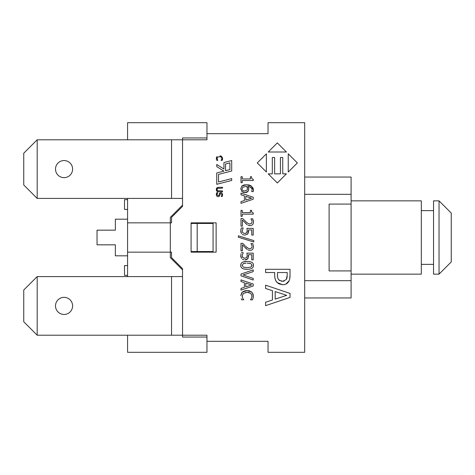 <?xml version="1.0" encoding="UTF-8"?>
<svg xmlns="http://www.w3.org/2000/svg" width="475" height="475" viewBox="0 0 475 475"><rect width="100%" height="100%" fill="white"/><g stroke="black" fill="none" stroke-linecap="round" stroke-linejoin="round"><path stroke-width="0.71" d="M127.573 252.16L127.573 276.587L182.537 276.587L182.537 268.648L171.54 257.652L171.54 252.16L127.573 252.16L127.573 222.84L171.54 222.84L171.54 217.348L182.537 206.352L182.537 198.413L127.573 198.413L127.573 222.84M206.963 335.213L127.573 335.213L127.573 352.313L206.963 352.313L206.963 335.213M206.963 139.787L127.573 139.787L127.573 122.687L206.963 122.687L206.963 139.787M127.573 255.823L115.36 255.823L115.36 244.827L97.037 244.827L97.037 230.173L115.36 230.173L115.36 219.177L127.573 219.177M127.573 199.637L124.515 199.637L124.515 209.41L127.573 209.41M127.573 265.59L124.515 265.59L124.515 275.363L127.573 275.363M197.19 223.452L213.073 223.452L213.073 251.548L191.087 251.548L191.087 223.452L197.19 223.452L197.19 251.548M64.06 177.65A8.55 8.55 0 0 1 56.65 164.825A8.55 8.55 0 0 1 71.464 164.825A8.55 8.55 0 0 1 64.06 177.65M37.187 139.787L23.75 153.223L23.75 184.977L37.187 198.413L37.187 139.787L171.54 139.787L171.54 198.413L37.187 198.413M64.06 314.45A8.55 8.55 0 0 1 56.65 301.625A8.55 8.55 0 0 1 71.464 301.625A8.55 8.55 0 0 1 64.06 314.45M37.187 276.587L23.75 290.023L23.75 321.777L37.187 335.213L37.187 276.587L171.54 276.587L171.54 335.213L37.187 335.213M265.59 285.184L265.59 288.473L272.424 290.688L272.424 300.01L265.59 302.231L265.59 305.657L290.023 297.421L290.023 293.419L265.59 285.184M275.191 291.579L286.698 295.343L275.191 299.119L275.191 291.579M240.997 216.333L242.244 216.333L242.244 214.166L253.252 214.166L253.252 212.901C252.023 212.842 251.453 211.998 251.548 210.372L250.432 210.372L250.432 212.592L242.244 212.592L242.244 210.372L240.997 210.372L240.997 216.333M251.548 210.372L251.786 211.981M251.56 223.339L252.053 221.849L251.56 223.339L250.022 223.945C248.942 224.069 247.493 223.268 245.67 221.528L242.731 218.577L240.997 218.577L240.997 226.112L242.41 226.112L242.41 220.115L247.232 224.711M245.67 221.528L246.869 222.561M246.899 222.585L247.285 222.882M248.092 225.192L250.111 225.607C252.261 225.536 253.377 224.319 253.466 221.967L252.736 218.838L250.996 218.838L251.964 221.041M247.208 224.693L245.581 223.339M253.466 221.967L253.466 221.967C253.377 224.319 252.261 225.536 250.111 225.607L249.868 225.601M249.826 225.601L248.888 225.465M248.876 225.465L248.122 225.203M252.736 218.838L252.955 219.367M253.3 220.548L253.466 221.914M245.753 192.595L244.958 192.648L248.075 191.318L248.799 188.955L247.944 186.414C250.652 186.705 252.011 187.898 252.023 189.982L251.697 191.585L253.27 191.585L253.436 190.202L251.471 186.063L246.365 184.727L241.846 186.075L240.742 188.765L241.888 191.496L244.958 192.648L243.996 192.559M247.439 188.587L247.018 190.154L244.886 190.986C243.01 190.908 242.078 190.172 242.078 188.777L242.767 187.251L245.997 186.384L246.768 186.414L247.439 188.587L247.267 187.482M247.344 189.466L247.41 189.115M251.542 188.177L249.405 186.675M247.944 186.414L248.645 187.821M248.763 188.385L248.775 189.495M248.544 190.523L247.374 192.001M247.35 192.019L245.789 192.589M247.255 187.429L247.006 186.835M253.436 189.953L253.407 190.873M250.658 185.577L253.033 188.017M253.038 188.047L253.43 189.875M244.554 184.864L248.241 184.858M248.294 184.864L249.458 185.113M249.476 185.119L250.616 185.553M240.742 188.765L241.846 186.075L242.452 185.612M242.482 185.594L243.432 185.149M243.449 185.143L244.482 184.876M243.948 192.547L243.158 192.31M243.147 192.304L242.387 191.9M242.357 191.882L241.888 191.496M242.327 234.383L244.192 235.101M244.15 235.101L242.357 234.407M240.831 232.02L240.742 231.07L241.532 233.617M241.514 233.593L240.837 232.055M241.205 228.41L240.742 231.07L240.956 229.247M240.962 229.235L241.193 228.439M248.562 231.83L247.825 233.89L244.874 235.149L247.825 233.89L248.52 229.953L251.774 229.953L251.774 235.078L253.211 235.078L253.211 228.38L246.917 228.38L247.214 230.797L246.65 232.792L244.886 233.486L242.897 232.863L242.155 231.099L243.164 227.875L241.431 227.875M245.159 233.48L245.527 233.433M247.825 233.89L247.499 234.264M248.52 229.953L248.562 231.764M247.107 231.83L247.208 231.07M240.997 182.679L242.244 182.679L242.244 180.512L253.252 180.512L253.252 179.247C252.023 179.188 251.453 178.345 251.548 176.718L250.432 176.718L250.432 178.938L242.244 178.938L242.244 176.718L240.997 176.718L240.997 182.679M238.343 237.209L253.757 241.989L253.757 240.582L238.343 235.82L238.343 237.209M266.386 172.033L266.386 153.823L257.284 162.931L266.386 172.033M245.053 245.712L242.731 243.337L240.997 243.337L240.997 250.865L242.41 250.865L242.41 244.868L247.243 249.47M242.731 243.337L243.438 244.079M251.976 247.279L252.053 246.602L251.56 248.098L250.022 248.698C248.942 248.823 247.493 248.021 245.67 246.287L247.457 247.76M251.56 248.098L251.928 247.433M248.092 249.945L250.111 250.361C252.261 250.289 253.377 249.078 253.466 246.721L252.736 243.592L250.996 243.592L251.964 245.795M247.22 249.452L246.614 249.007M246.59 248.989L245.581 248.098M253.43 246.056L253.466 246.721C253.377 249.078 252.261 250.289 250.111 250.361L249.624 250.343M249.595 250.337L248.122 249.957M277.317 142.898L268.215 152L286.419 152L277.317 142.898M242.41 259.202L243.918 259.813M243.883 259.807L243.158 259.587M240.831 256.779L240.742 255.829L241.532 258.376M241.514 258.347L240.837 256.815M241.021 253.751L240.742 255.829L241.009 253.792M245.7 259.855L244.874 259.902L247.825 258.649L248.52 254.707L251.774 254.707L251.774 259.837L253.211 259.837L253.211 253.133L246.917 253.133L247.214 255.55L246.65 257.551L244.886 258.24L242.897 257.616L242.155 255.859L243.164 252.629L241.431 252.629M242.327 256.803L242.559 257.242M243.776 258.091L244.411 258.216M248.3 257.83L247.119 259.326M247.095 259.338L245.729 259.849M248.52 254.707L248.562 256.553M246.911 257.159L247.047 256.821M297.35 162.931L288.248 153.823L288.248 172.033L297.35 162.931M240.985 266.796L240.742 265.371C240.671 267.995 242.79 269.295 247.107 269.266L243.752 268.915M243.645 261.85L247.095 261.458C242.832 261.416 240.712 262.717 240.742 265.371L240.991 263.922M247.095 263.12L250.818 263.548L252.1 265.371L250.836 267.158L247.107 267.603L243.384 267.17L242.096 265.371L243.414 263.536L246.026 263.138M244.958 263.197L243.901 263.382M249.82 263.287L249.316 263.215M251.94 266.208L252.047 265.899M247.107 269.266C251.346 269.307 253.466 268.007 253.46 265.371C253.466 268.007 251.346 269.307 247.107 269.266M253.217 263.934L253.46 265.371C253.543 262.734 251.417 261.428 247.095 261.458L248.366 261.499M231.699 180.447L231.699 178.582L218.536 181.978L218.536 174.384L231.699 170.988L231.699 160.55L223.927 162.557L223.927 169.005L216.737 164.475L216.737 166.606L223.927 171.131L216.737 172.989L216.737 184.3L231.699 180.447M229.9 169.593L225.536 170.721L225.536 164L229.9 162.877L229.9 169.593M241.805 292.754L242.381 292.125L240.795 295.563M240.801 295.498L241.769 292.796M245.243 290.759L247.095 290.587L242.381 292.125L243.081 291.591M243.117 291.567L245.195 290.765M251.026 291.573L251.744 292.113L247.095 290.587L248.93 290.753M248.971 290.765L250.088 291.098M252.955 293.746L253.43 296.079L252.1 292.457M253.43 296.24L253.11 298.229L253.43 296.204M252.397 299.856L253.11 298.229L252.397 299.856L250.438 299.856L251.459 298.348L252.041 296.073L250.788 293.372L247.095 292.279L243.402 293.408L242.185 296.073L242.79 298.437L243.77 299.737L242.79 298.437M251.97 296.946L252.023 296.584M241.294 298.692L241.828 299.856L243.77 299.737M242.185 296.24L242.22 296.703M246.103 292.333L245.617 292.41M249.114 292.535L247.582 292.291M277.317 182.964L286.419 173.856L282.75 173.856L282.75 157.498L280.434 157.498L280.434 173.856L274.627 173.856L274.627 157.498L272.312 157.498L272.312 173.856L268.215 173.856L277.317 182.964M278.855 283.801L277.234 282.589L282.655 284.733L278.914 283.83M274.799 277.234L274.698 275.286C274.71 278.617 275.559 281.052 277.234 282.589L276.022 281.022M275.987 280.962L275.274 279.431M275.268 279.401L274.811 277.323M284.192 284.608L282.655 284.733C285.344 284.673 287.292 283.7 288.497 281.817C289.548 280.363 290.053 278.231 290.023 275.423L290.023 269.289L265.59 269.289L265.59 272.537L274.698 272.537L274.698 275.286M277.471 274.752L277.471 272.537L287.209 272.537L287.209 275.227L286.283 279.585L282.56 281.342L278.938 279.959C277.893 279.015 277.406 277.281 277.471 274.752L277.56 276.628M289.073 280.826L285.908 284.068M285.891 284.08L284.264 284.596M290.023 275.423L289.702 278.95M289.459 279.858L289.121 280.731M286.763 278.623L287.019 277.697M287.12 277.038L287.173 276.42M283.569 281.265L284.133 281.141M279.068 280.09L279.615 280.529M281.253 281.224L281.586 281.283M277.822 278.077L278.047 278.7M240.997 193.123L240.997 194.768L244.411 195.872L244.411 200.533L240.997 201.643L240.997 203.359L253.211 199.239L253.211 197.238L240.997 193.123M245.795 196.317L251.548 198.2L245.795 200.088L245.795 196.317M216.475 157.474L217.099 156.548L216.333 158.056M221.374 156.251L220.038 155.818M220.067 155.818L220.792 155.978M220.804 155.984L221.356 156.239M222.621 158.531L222.466 159.606L222.621 158.531L221.783 156.548L222.615 158.769M222.11 160.413L222.466 159.606L222.11 160.413L221.13 160.413L221.932 158.525L221.635 159.665M217.063 158.044L217.793 160.413L216.82 160.413L216.297 158.513L216.41 159.398M216.998 158.525L217.318 157.51M217.609 157.195L219.456 156.631L221.303 157.172L221.914 158.282M220.934 156.94L220.501 156.768M219.907 156.655L219.456 156.631M221.772 157.783L221.303 157.172M253.211 280.036L253.211 278.386L243.063 275.001L253.211 271.611L253.211 269.871L240.997 274.081L240.997 275.832L253.211 280.036M216.463 190.6L216.279 189.537L216.843 187.916L216.309 189.068M216.642 188.159L217.128 187.678M217.805 187.411L218.702 187.328L216.843 187.916M216.279 189.537L216.843 191.164L218.702 191.746L222.514 191.746L222.514 190.938L217.473 190.677L216.968 189.537L217.473 188.403L222.514 188.142L222.514 187.328L218.702 187.328M217.128 191.401L216.743 191.057M218.702 191.746L217.425 191.556M240.997 279.888L240.997 281.533L244.411 282.643L244.411 287.304L240.997 288.408L240.997 290.124L253.211 286.003L253.211 284.008L240.997 279.888M245.795 283.088L251.548 284.964L245.795 286.858L245.795 283.088M216.321 195.029L216.772 192.612L216.321 194.115M216.719 192.725L217.793 192.612L216.998 194.554L218.019 195.914L218.957 195.166L218.019 195.914M217.182 193.646L217.075 193.978M219.123 194.489L219.385 193.616M219.771 193.052L220.875 192.654L219.771 193.052L219.23 194.061L219.973 192.898M220.602 192.672L221.766 192.915M222.543 194.043L222.621 194.708C222.537 193.426 221.956 192.743 220.875 192.654M216.297 194.613L216.683 195.997M217.075 196.407L217.657 196.692M218.589 196.709L219.688 195.552L218.945 196.573M219.747 195.332L220.008 194.299L220.958 193.503L220.008 194.299M219.848 194.952L219.765 195.284M220.958 193.503L221.92 194.762L221.255 196.525L222.229 196.525L222.621 194.708L222.229 196.525M268.037 122.687L268.037 133.677L206.963 133.677L206.963 137.952L182.537 137.952L182.537 205.135L170.323 217.348L170.323 257.652L182.537 269.865L182.537 337.048L206.963 337.048L206.963 341.323L268.037 341.323L268.037 352.313L304.677 352.313L304.677 122.687L268.037 122.687M216.125 252.16L191.087 252.16L191.087 222.84L216.125 222.84L216.125 252.16M329.11 204.09L351.09 204.09L351.09 270.91L329.11 270.91L329.11 204.09M304.677 297.962L351.09 297.962L351.09 270.91M351.09 204.09L351.09 177.038L304.677 177.038M304.677 194.317L351.09 194.317M304.677 280.683L351.09 280.683M451.25 261.927L439.037 274.14L439.037 200.86L451.25 213.073L451.25 261.927M439.037 200.86L433.538 200.86L433.538 274.14L439.037 274.14M421.325 210.627L433.538 210.627M421.325 264.373L433.538 264.373M351.09 274.14L421.325 274.14L421.325 200.86L351.09 200.86"/></g></svg>
